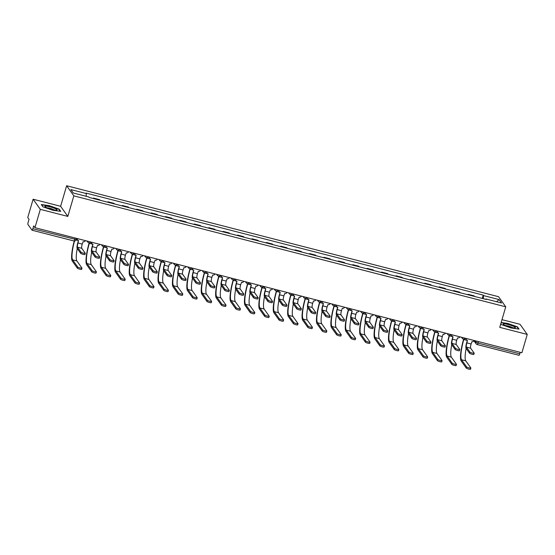 <?xml version="1.0" encoding="UTF-8"?>
<svg xmlns="http://www.w3.org/2000/svg" width="555" height="555" viewBox="0 0 555 555"><rect width="100%" height="100%" fill="white"/><g stroke="black" fill="none" stroke-linecap="round" stroke-linejoin="round"><path stroke-width="0.83" d="M33.113 199.224L40.314 209.346L34.951 227.675L521.887 352.758L527.25 334.429L499.736 327.36L505.744 306.818L498.543 296.696L66.628 185.752L60.627 206.293L33.113 199.224L27.75 217.553L29.027 219.35L28.187 222.201A1.942 0.382 -75.6 0 0 27.937 224.449L32.017 230.179A1.942 0.382 -75.6 0 0 32.072 230.221A1.942 0.382 -75.6 0 0 32.842 228.736L76.229 239.552M527.25 334.429L520.049 324.307L501.984 319.666M40.314 209.346L67.828 216.408L73.836 195.866L505.744 306.818M34.951 227.675L33.675 225.885L32.842 228.736M520.215 352.328L519.778 353.826A1.942 0.382 104.4 0 1 519.008 355.304A1.942 0.382 104.4 0 1 518.953 355.262M467.865 294.733L467.997 294.282L474.088 295.843L474.511 296.439M467.997 294.282L468.42 294.872M460.109 292.742L459.686 292.145L453.595 290.577L454.018 291.174M453.463 291.035L453.595 290.577M445.707 289.037L445.283 288.447L439.192 286.879L439.615 287.476M439.06 287.33L439.192 286.879M431.304 285.339L430.881 284.743L424.79 283.182L425.213 283.772M424.658 283.633L424.79 283.182M416.902 281.642L416.479 281.045L410.388 279.484L410.811 280.074M410.256 279.935L410.388 279.484M402.5 277.937L402.077 277.347L395.979 275.779L396.402 276.376M395.847 276.23L395.979 275.779M388.098 274.239L387.674 273.65L381.576 272.082L382 272.678M381.445 272.533L381.576 272.082M373.695 270.542L373.272 269.945L367.174 268.384L367.597 268.974M367.042 268.835L367.174 268.384M359.286 266.844L358.863 266.247L352.772 264.679L353.195 265.276M352.64 265.13L352.772 264.679M344.884 263.139L344.461 262.55L338.37 260.982L338.793 261.578M338.238 261.433L338.37 260.982M330.482 259.442L330.058 258.845L323.967 257.284L324.391 257.874M323.836 257.735L323.967 257.284M316.079 255.744L315.656 255.147L309.565 253.579L309.988 254.176M309.433 254.03L309.565 253.579M301.677 252.039L301.254 251.45L295.163 249.882L295.586 250.478M295.031 250.333L295.163 249.882M287.275 248.342L286.852 247.745L280.754 246.184L281.177 246.774M280.622 246.635L280.754 246.184M272.873 244.644L272.45 244.047L266.351 242.479L266.775 243.076M266.22 242.93L266.351 242.479M258.464 240.939L258.047 240.35L251.949 238.782L252.372 239.378M251.817 239.233L251.949 238.782M244.061 237.242L243.638 236.645L237.547 235.084L237.97 235.674M237.415 235.535L237.547 235.084M229.659 233.544L229.236 232.947L223.145 231.379L223.568 231.976M223.013 231.837L223.145 231.379M215.257 229.839L214.834 229.25L208.742 227.682L209.166 228.278M208.611 228.133L208.742 227.682M200.854 226.142L200.431 225.545L194.34 223.984L194.763 224.574M194.208 224.435L194.34 223.984M186.452 222.444L186.029 221.847L179.938 220.279L180.354 220.876M179.799 220.737L179.938 220.279M172.05 218.739L171.627 218.15L165.529 216.582L165.952 217.178M165.397 217.033L165.529 216.582M157.648 215.042L157.225 214.445L151.126 212.884L151.55 213.474M150.995 213.335L151.126 212.884M143.239 211.344L142.822 210.747L136.724 209.186L137.147 209.776M136.592 209.637L136.724 209.186M128.836 207.639L128.413 207.05L122.322 205.482L122.745 206.078M122.19 205.933L122.322 205.482M114.434 203.942L114.011 203.352L107.92 201.784L108.343 202.381M107.788 202.235L107.92 201.784M100.032 200.244L99.609 199.647L93.517 198.086L93.941 198.676M93.386 198.537L93.517 198.086M483.232 298.68L483.571 295.6L499.084 299.582L501.505 302.981L485.993 298.999L485.798 299.339M483.571 295.6L483.238 295.121L86.039 193.091L86.379 193.57L70.867 189.581L73.288 192.987L88.8 196.97L89.14 197.441L486.333 299.478L485.993 298.999M66.628 185.752L73.836 195.866M500.756 323.87L501.227 324.529L510.94 327.95L519.05 329.108L517.447 326.853L507.735 323.44L501.158 322.497M60.627 206.293L67.828 216.408M42.915 206.8L52.628 210.213L60.738 211.379L59.128 209.124L49.416 205.704L41.313 204.545L42.915 206.8M482.267 298.43L483.238 295.121M86.379 193.57L86.081 196.269M499.084 299.582L496.565 301.719M517.322 327.263L517.447 326.853M59.01 209.533L59.128 209.124M473.817 354.34A2.234 0.361 -163.7 0 1 473.838 354.423A2.234 0.361 -163.7 0 1 471.812 354.201A2.234 0.361 -163.7 0 1 469.572 353.244L469.918 352.05A2.234 0.361 16.3 0 0 472.159 353.001A2.234 0.361 16.3 0 0 474.192 353.223A2.234 0.361 16.3 0 0 474.164 353.14L470.647 348.193A3.649 0.722 104.4 0 1 471.112 343.982L471.951 341.616A1.942 1.88 144.6 0 0 474.241 340.52M470.494 369.165A2.234 0.361 -163.7 0 1 470.522 369.248A2.234 0.361 -163.7 0 1 468.489 369.033A2.234 0.361 -163.7 0 1 466.249 368.076L466.602 366.876L461.531 359.758A17.503 3.462 104.4 0 1 463.786 339.528L467.317 340.437L466.679 342.622A4.912 0.971 -75.6 0 0 466.047 348.297L469.572 353.244M466.061 338.418A1.942 1.88 144.6 0 0 466.387 339.743L466.2 339.48A1.942 1.88 -35.4 0 1 465.86 338.37M466.387 339.743A1.942 1.88 144.6 0 0 467.428 340.458L466.866 342.886A3.649 0.722 104.4 0 0 466.401 347.104L469.918 352.05M466.602 366.876A2.234 0.361 16.3 0 0 468.836 367.833A2.234 0.361 16.3 0 0 470.869 368.055A2.234 0.361 16.3 0 0 470.848 367.972L465.777 360.847A17.503 3.462 104.4 0 1 466.138 348.422M463.786 339.528L463.918 339.077M463.654 339.07L463.598 339.265A18.766 3.719 -75.6 0 0 461.177 360.951L466.249 368.076M459.415 350.635A2.234 0.361 -163.7 0 1 459.436 350.718A2.234 0.361 -163.7 0 1 457.403 350.503A2.234 0.361 -163.7 0 1 455.169 349.546L455.516 348.353A2.234 0.361 16.3 0 0 457.757 349.303A2.234 0.361 16.3 0 0 459.79 349.525A2.234 0.361 16.3 0 0 459.762 349.442L456.245 344.495A3.649 0.722 104.4 0 1 456.71 340.277L457.549 337.919A1.942 1.88 144.6 0 0 459.838 336.823M452.922 336.725L452.276 338.925A4.912 0.971 -75.6 0 0 451.645 344.6L455.169 349.546M451.659 334.721A1.942 1.88 144.6 0 0 451.978 336.046L451.791 335.782A1.942 1.88 -35.4 0 1 451.458 334.665M451.978 336.046A1.942 1.88 144.6 0 0 453.026 336.76L452.464 339.188A3.649 0.722 104.4 0 0 451.992 343.399L455.516 348.353M445.013 346.937A2.234 0.361 -163.7 0 1 445.034 347.021A2.234 0.361 -163.7 0 1 443.001 346.799A2.234 0.361 -163.7 0 1 440.767 345.848L441.114 344.648A2.234 0.361 16.3 0 0 443.355 345.605A2.234 0.361 16.3 0 0 445.387 345.82A2.234 0.361 16.3 0 0 445.36 345.737L441.835 340.791A3.649 0.722 104.4 0 1 442.307 336.58L443.147 334.221A1.942 1.88 144.6 0 0 445.436 333.118M441.69 361.77A2.234 0.361 -163.7 0 1 441.711 361.853A2.234 0.361 -163.7 0 1 439.685 361.631A2.234 0.361 -163.7 0 1 437.444 360.674L437.791 359.48L432.72 352.356A17.503 3.462 104.4 0 1 434.981 332.133L438.512 333.042L437.874 335.227A4.912 0.971 -75.6 0 0 437.243 340.902L440.767 345.848M437.257 331.016A1.942 1.88 144.6 0 0 437.576 332.341L437.389 332.077A1.942 1.88 -35.4 0 1 437.049 330.967M437.576 332.341A1.942 1.88 144.6 0 0 438.623 333.055L438.062 335.491A3.649 0.722 104.4 0 0 437.59 339.702L441.114 344.648M514.013 326.555A6.32 1.02 16.3 0 0 506.59 324.162A6.32 1.02 16.3 0 0 503.385 324.453A6.32 1.02 16.3 0 0 504.557 325.202A6.32 1.02 16.3 0 0 510.322 327.221A6.32 1.02 16.3 0 0 515.019 327.859A6.32 1.02 16.3 0 0 514.013 326.555M512.737 327.734A4.329 0.701 16.3 0 0 512.203 327.429A4.329 0.701 16.3 0 0 505.376 325.577M501.283 324.55L500.77 323.829M501.089 322.739L507.728 323.69L517.142 326.999L518.592 329.046M55.701 208.819A6.32 1.02 16.3 0 0 48.278 206.425A6.32 1.02 16.3 0 0 45.066 206.724A6.32 1.02 16.3 0 0 46.238 207.466A6.32 1.02 16.3 0 0 52.01 209.485A6.32 1.02 16.3 0 0 56.707 210.123A6.32 1.02 16.3 0 0 55.701 208.819M54.418 209.998A4.329 0.701 16.3 0 0 53.891 209.7A4.329 0.701 16.3 0 0 47.064 207.847M42.971 206.821L41.556 204.837L49.416 205.96L58.823 209.27L60.28 211.309M456.092 365.467A2.234 0.361 -163.7 0 1 456.12 365.551A2.234 0.361 -163.7 0 1 454.087 365.329A2.234 0.361 -163.7 0 1 451.846 364.378L452.2 363.178A2.234 0.361 16.3 0 0 454.434 364.135A2.234 0.361 16.3 0 0 456.467 364.351A2.234 0.361 16.3 0 0 456.446 364.267L451.375 357.149A17.503 3.462 104.4 0 1 451.735 344.724M452.2 363.178L447.129 356.053A17.503 3.462 104.4 0 1 449.383 335.83L449.515 335.373M449.252 335.373L449.196 335.567A18.766 3.719 -75.6 0 0 446.775 357.254L451.846 364.378M437.791 359.48A2.234 0.361 16.3 0 0 440.032 360.431A2.234 0.361 16.3 0 0 442.064 360.653A2.234 0.361 16.3 0 0 442.044 360.57L436.972 353.445A17.503 3.462 104.4 0 1 437.333 341.027M434.981 332.133L435.113 331.675M434.849 331.675L434.794 331.869A18.766 3.719 -75.6 0 0 432.373 353.556L437.444 360.674M430.611 343.24A2.234 0.361 -163.7 0 1 430.631 343.323A2.234 0.361 -163.7 0 1 428.599 343.101A2.234 0.361 -163.7 0 1 426.358 342.151L426.712 340.95A2.234 0.361 16.3 0 0 428.953 341.901A2.234 0.361 16.3 0 0 430.978 342.123A2.234 0.361 16.3 0 0 430.958 342.04L427.433 337.093A3.649 0.722 104.4 0 1 427.905 332.882L428.744 330.516A1.942 1.88 144.6 0 0 431.027 329.42M427.288 358.065A2.234 0.361 -163.7 0 1 427.308 358.148A2.234 0.361 -163.7 0 1 425.283 357.933A2.234 0.361 -163.7 0 1 423.042 356.976L423.389 355.776L418.317 348.658A17.503 3.462 104.4 0 1 420.572 328.428L424.11 329.337L423.472 331.522A4.912 0.971 -75.6 0 0 422.841 337.197L426.358 342.151M422.854 327.318A1.942 1.88 144.6 0 0 423.174 328.643L422.986 328.38A1.942 1.88 -35.4 0 1 422.646 327.27M423.174 328.643A1.942 1.88 144.6 0 0 424.221 329.358L423.659 331.786A3.649 0.722 104.4 0 0 423.188 336.004L426.712 340.95M416.201 339.535A2.234 0.361 -163.7 0 1 416.229 339.618A2.234 0.361 -163.7 0 1 414.196 339.403A2.234 0.361 -163.7 0 1 411.956 338.446L412.31 337.253A2.234 0.361 16.3 0 0 414.55 338.203A2.234 0.361 16.3 0 0 416.576 338.425A2.234 0.361 16.3 0 0 416.555 338.342L413.031 333.395A3.649 0.722 104.4 0 1 413.503 329.177L414.342 326.819A1.942 1.88 144.6 0 0 416.625 325.723M409.708 325.625L409.07 327.825A4.912 0.971 -75.6 0 0 408.438 333.5L411.956 338.446M408.452 323.62A1.942 1.88 144.6 0 0 408.771 324.946L408.584 324.682A1.942 1.88 -35.4 0 1 408.244 323.565M408.771 324.946A1.942 1.88 144.6 0 0 409.819 325.66L409.257 328.088A3.649 0.722 104.4 0 0 408.785 332.299L412.31 337.253M401.799 335.837A2.234 0.361 -163.7 0 1 401.827 335.921A2.234 0.361 -163.7 0 1 399.794 335.699A2.234 0.361 -163.7 0 1 397.553 334.748L397.907 333.548A2.234 0.361 16.3 0 0 400.141 334.505A2.234 0.361 16.3 0 0 402.174 334.721A2.234 0.361 16.3 0 0 402.153 334.644L398.629 329.691A3.649 0.722 104.4 0 1 399.1 325.48L399.94 323.121A1.942 1.88 144.6 0 0 402.222 322.018M398.483 350.67A2.234 0.361 -163.7 0 1 398.504 350.753A2.234 0.361 -163.7 0 1 396.471 350.531A2.234 0.361 -163.7 0 1 394.237 349.574L394.584 348.38L389.513 341.256A17.503 3.462 104.4 0 1 391.768 321.033L395.306 321.942L394.667 324.127A4.912 0.971 -75.6 0 0 394.029 329.802L397.553 334.748M394.05 319.916A1.942 1.88 144.6 0 0 394.369 321.241L394.182 320.977A1.942 1.88 -35.4 0 1 393.842 319.867M394.369 321.241A1.942 1.88 144.6 0 0 395.417 321.955L394.855 324.391A3.649 0.722 104.4 0 0 394.383 328.602L397.907 333.548M423.389 355.776A2.234 0.361 16.3 0 0 425.629 356.733A2.234 0.361 16.3 0 0 427.662 356.955A2.234 0.361 16.3 0 0 427.634 356.872L422.57 349.747A17.503 3.462 104.4 0 1 422.931 337.322M420.572 328.428L420.711 327.977M420.447 327.97L420.385 328.171A18.766 3.719 -75.6 0 0 417.971 349.851L423.042 356.976M412.885 354.368A2.234 0.361 -163.7 0 1 412.906 354.451A2.234 0.361 -163.7 0 1 410.873 354.229A2.234 0.361 -163.7 0 1 408.64 353.278L408.986 352.078A2.234 0.361 16.3 0 0 411.227 353.036A2.234 0.361 16.3 0 0 413.26 353.251A2.234 0.361 16.3 0 0 413.232 353.167L408.161 346.049A17.503 3.462 104.4 0 1 408.522 333.624M408.986 352.078L403.915 344.953A17.503 3.462 104.4 0 1 406.17 324.731L406.309 324.273M406.045 324.273L405.983 324.467A18.766 3.719 -75.6 0 0 403.568 346.153L408.64 353.278M394.584 348.38A2.234 0.361 16.3 0 0 396.825 349.331A2.234 0.361 16.3 0 0 398.858 349.553A2.234 0.361 16.3 0 0 398.83 349.47L393.759 342.345A17.503 3.462 104.4 0 1 394.119 329.927M391.768 321.033L391.899 320.575M391.636 320.575L391.58 320.769A18.766 3.719 -75.6 0 0 389.166 342.456L394.237 349.574M387.397 332.14A2.234 0.361 -163.7 0 1 387.425 332.223A2.234 0.361 -163.7 0 1 385.392 332.001A2.234 0.361 -163.7 0 1 383.151 331.051L383.505 329.85A2.234 0.361 16.3 0 0 385.739 330.801A2.234 0.361 16.3 0 0 387.772 331.023A2.234 0.361 16.3 0 0 387.751 330.94L384.226 325.993A3.649 0.722 104.4 0 1 384.698 321.782L385.538 319.423A1.942 1.88 144.6 0 0 387.82 318.32M384.081 346.965A2.234 0.361 -163.7 0 1 384.102 347.048A2.234 0.361 -163.7 0 1 382.069 346.833A2.234 0.361 -163.7 0 1 379.828 345.876L380.182 344.683L375.111 337.558A17.503 3.462 104.4 0 1 377.365 317.335L380.903 318.237L380.265 320.422A4.912 0.971 -75.6 0 0 379.627 326.097L383.151 331.051M379.641 316.218A1.942 1.88 144.6 0 0 379.967 317.543L379.78 317.28A1.942 1.88 -35.4 0 1 379.44 316.17M379.967 317.543A1.942 1.88 144.6 0 0 381.014 318.258L380.452 320.686A3.649 0.722 104.4 0 0 379.981 324.904L383.505 329.85M380.182 344.683A2.234 0.361 16.3 0 0 382.423 345.633A2.234 0.361 16.3 0 0 384.448 345.855A2.234 0.361 16.3 0 0 384.428 345.772L379.356 338.647A17.503 3.462 104.4 0 1 379.717 326.222M377.365 317.335L377.497 316.877M377.233 316.87L377.178 317.072A18.766 3.719 -75.6 0 0 374.764 338.751L379.828 345.876M372.995 328.442A2.234 0.361 -163.7 0 1 373.015 328.518A2.234 0.361 -163.7 0 1 370.99 328.303A2.234 0.361 -163.7 0 1 368.749 327.346L369.096 326.153A2.234 0.361 16.3 0 0 371.337 327.103A2.234 0.361 16.3 0 0 373.369 327.325A2.234 0.361 16.3 0 0 373.348 327.242L369.824 322.295A3.649 0.722 104.4 0 1 370.296 318.077L371.135 315.719A1.942 1.88 144.6 0 0 373.418 314.623M366.501 314.525L365.856 316.725A4.912 0.971 -75.6 0 0 365.225 322.399L368.749 327.346M365.239 312.521A1.942 1.88 144.6 0 0 365.565 313.846L365.377 313.582A1.942 1.88 -35.4 0 1 365.037 312.465M365.565 313.846A1.942 1.88 144.6 0 0 366.605 314.56L366.043 316.988A3.649 0.722 104.4 0 0 365.579 321.199L369.096 326.153M369.679 343.267A2.234 0.361 -163.7 0 1 369.699 343.351A2.234 0.361 -163.7 0 1 367.667 343.129A2.234 0.361 -163.7 0 1 365.426 342.178L365.78 340.978A2.234 0.361 16.3 0 0 368.021 341.935A2.234 0.361 16.3 0 0 370.046 342.151A2.234 0.361 16.3 0 0 370.025 342.067L364.954 334.949A17.503 3.462 104.4 0 1 365.315 322.524M365.78 340.978L360.708 333.853A17.503 3.462 104.4 0 1 362.963 313.63L363.095 313.173M362.831 313.173L362.776 313.367A18.766 3.719 -75.6 0 0 360.355 335.053L365.426 342.178M358.592 324.737A2.234 0.361 -163.7 0 1 358.613 324.821A2.234 0.361 -163.7 0 1 356.587 324.599A2.234 0.361 -163.7 0 1 354.347 323.648L354.694 322.448A2.234 0.361 16.3 0 0 356.934 323.405A2.234 0.361 16.3 0 0 358.967 323.62A2.234 0.361 16.3 0 0 358.939 323.544L355.422 318.591A3.649 0.722 104.4 0 1 355.887 314.38L356.726 312.021A1.942 1.88 144.6 0 0 359.016 310.918M352.099 310.828L351.454 313.027A4.912 0.971 -75.6 0 0 350.822 318.702L354.347 323.648M350.836 308.823A1.942 1.88 144.6 0 0 351.162 310.141L350.975 309.877A1.942 1.88 -35.4 0 1 350.635 308.767M351.162 310.141A1.942 1.88 144.6 0 0 352.203 310.856L351.641 313.291A3.649 0.722 104.4 0 0 351.176 317.502L354.694 322.448M355.269 339.57A2.234 0.361 -163.7 0 1 355.297 339.653A2.234 0.361 -163.7 0 1 353.264 339.431A2.234 0.361 -163.7 0 1 351.024 338.481L351.377 337.28A2.234 0.361 16.3 0 0 353.611 338.231A2.234 0.361 16.3 0 0 355.644 338.453A2.234 0.361 16.3 0 0 355.623 338.37L350.552 331.245A17.503 3.462 104.4 0 1 350.913 318.827M351.377 337.28L346.306 330.156A17.503 3.462 104.4 0 1 348.561 309.933L348.693 309.475M348.429 309.475L348.373 309.669A18.766 3.719 -75.6 0 0 345.952 331.356L351.024 338.481M344.19 321.04A2.234 0.361 -163.7 0 1 344.211 321.123A2.234 0.361 -163.7 0 1 342.178 320.901A2.234 0.361 -163.7 0 1 339.944 319.951L340.291 318.75A2.234 0.361 16.3 0 0 342.532 319.701A2.234 0.361 16.3 0 0 344.565 319.923A2.234 0.361 16.3 0 0 344.537 319.84L341.02 314.893A3.649 0.722 104.4 0 1 341.485 310.682L342.324 308.323A1.942 1.88 144.6 0 0 344.613 307.22M340.867 335.865A2.234 0.361 -163.7 0 1 340.895 335.948A2.234 0.361 -163.7 0 1 338.862 335.733A2.234 0.361 -163.7 0 1 336.621 334.776L336.975 333.583L331.904 326.458A17.503 3.462 104.4 0 1 334.159 306.235L337.69 307.137L337.051 309.322A4.912 0.971 -75.6 0 0 336.42 314.997L339.944 319.951M336.434 305.118A1.942 1.88 144.6 0 0 336.753 306.443L336.566 306.18A1.942 1.88 -35.4 0 1 336.233 305.07M336.753 306.443A1.942 1.88 144.6 0 0 337.801 307.158L337.239 309.586A3.649 0.722 104.4 0 0 336.767 313.804L340.291 318.75M336.975 333.583A2.234 0.361 16.3 0 0 339.209 334.533A2.234 0.361 16.3 0 0 341.242 334.755A2.234 0.361 16.3 0 0 341.221 334.672L336.15 327.547A17.503 3.462 104.4 0 1 336.51 315.122M334.159 306.235L334.29 305.777M334.027 305.77L333.971 305.971A18.766 3.719 -75.6 0 0 331.55 327.651L336.621 334.776M329.788 317.342A2.234 0.361 -163.7 0 1 329.809 317.418A2.234 0.361 -163.7 0 1 327.776 317.203A2.234 0.361 -163.7 0 1 325.542 316.246L325.889 315.053A2.234 0.361 16.3 0 0 328.13 316.003A2.234 0.361 16.3 0 0 330.163 316.225A2.234 0.361 16.3 0 0 330.135 316.142L326.611 311.195A3.649 0.722 104.4 0 1 327.082 306.977L327.922 304.619A1.942 1.88 144.6 0 0 330.211 303.523M323.294 303.425L322.649 305.625A4.912 0.971 -75.6 0 0 322.018 311.3L325.542 316.246M322.032 301.421A1.942 1.88 144.6 0 0 322.351 302.746L322.164 302.482A1.942 1.88 -35.4 0 1 321.824 301.365M322.351 302.746A1.942 1.88 144.6 0 0 323.399 303.46L322.837 305.888A3.649 0.722 104.4 0 0 322.365 310.099L325.889 315.053M326.465 332.168A2.234 0.361 -163.7 0 1 326.486 332.251A2.234 0.361 -163.7 0 1 324.46 332.029A2.234 0.361 -163.7 0 1 322.219 331.078L322.566 329.878A2.234 0.361 16.3 0 0 324.807 330.835A2.234 0.361 16.3 0 0 326.839 331.051A2.234 0.361 16.3 0 0 326.819 330.974L321.747 323.849A17.503 3.462 104.4 0 1 322.108 311.424M322.566 329.878L317.495 322.753A17.503 3.462 104.4 0 1 319.756 302.53L319.888 302.073M319.625 302.073L319.569 302.267A18.766 3.719 -75.6 0 0 317.148 323.953L322.219 331.078M315.386 313.637A2.234 0.361 -163.7 0 1 315.406 313.721A2.234 0.361 -163.7 0 1 313.374 313.499A2.234 0.361 -163.7 0 1 311.133 312.548L311.487 311.348A2.234 0.361 16.3 0 0 313.728 312.305A2.234 0.361 16.3 0 0 315.753 312.527A2.234 0.361 16.3 0 0 315.733 312.444L312.208 307.491A3.649 0.722 104.4 0 1 312.68 303.28L313.519 300.921A1.942 1.88 144.6 0 0 315.802 299.818M312.063 328.47A2.234 0.361 -163.7 0 1 312.083 328.553A2.234 0.361 -163.7 0 1 310.058 328.331A2.234 0.361 -163.7 0 1 307.817 327.381L308.164 326.18L303.092 319.056A17.503 3.462 104.4 0 1 305.347 298.833L308.885 299.742L308.247 301.927A4.912 0.971 -75.6 0 0 307.616 307.602L311.133 312.548M307.63 297.723A1.942 1.88 144.6 0 0 307.949 299.041L307.761 298.784A1.942 1.88 -35.4 0 1 307.421 297.667M307.949 299.041A1.942 1.88 144.6 0 0 308.996 299.755L308.434 302.191A3.649 0.722 104.4 0 0 307.963 306.402L311.487 311.348M308.164 326.18A2.234 0.361 16.3 0 0 310.405 327.131A2.234 0.361 16.3 0 0 312.437 327.353A2.234 0.361 16.3 0 0 312.409 327.27L307.345 320.145A17.503 3.462 104.4 0 1 307.706 307.727M305.347 298.833L305.486 298.375M305.222 298.375L305.16 298.569A18.766 3.719 -75.6 0 0 302.746 320.256L307.817 327.381M300.976 309.94A2.234 0.361 -163.7 0 1 301.004 310.023A2.234 0.361 -163.7 0 1 298.972 309.801A2.234 0.361 -163.7 0 1 296.731 308.851L297.085 307.65A2.234 0.361 16.3 0 0 299.318 308.608A2.234 0.361 16.3 0 0 301.351 308.823A2.234 0.361 16.3 0 0 301.33 308.74L297.806 303.793A3.649 0.722 104.4 0 1 298.278 299.582L299.117 297.223A1.942 1.88 144.6 0 0 301.4 296.12M297.66 324.772A2.234 0.361 -163.7 0 1 297.681 324.848A2.234 0.361 -163.7 0 1 295.649 324.633A2.234 0.361 -163.7 0 1 293.415 323.676L293.762 322.483L288.69 315.358A17.503 3.462 104.4 0 1 290.945 295.135L294.483 296.037L293.845 298.229A4.912 0.971 -75.6 0 0 293.213 303.897L296.731 308.851M293.227 294.018A1.942 1.88 144.6 0 0 293.546 295.343L293.359 295.08A1.942 1.88 -35.4 0 1 293.019 293.97M293.546 295.343A1.942 1.88 144.6 0 0 294.594 296.058L294.032 298.486A3.649 0.722 104.4 0 0 293.56 302.704L297.085 307.65M293.762 322.483A2.234 0.361 16.3 0 0 296.002 323.433A2.234 0.361 16.3 0 0 298.035 323.655A2.234 0.361 16.3 0 0 298.007 323.572L292.936 316.447A17.503 3.462 104.4 0 1 293.297 304.022M290.945 295.135L291.084 294.677M290.82 294.677L290.758 294.872A18.766 3.719 -75.6 0 0 288.343 316.551L293.415 323.676M286.574 306.242A2.234 0.361 -163.7 0 1 286.602 306.318A2.234 0.361 -163.7 0 1 284.569 306.103A2.234 0.361 -163.7 0 1 282.328 305.146L282.682 303.953A2.234 0.361 16.3 0 0 284.916 304.903A2.234 0.361 16.3 0 0 286.949 305.125A2.234 0.361 16.3 0 0 286.928 305.042L283.404 300.095A3.649 0.722 104.4 0 1 283.876 295.877L284.715 293.519A1.942 1.88 144.6 0 0 286.997 292.423M280.081 292.325L279.442 294.525A4.912 0.971 -75.6 0 0 278.804 300.2L282.328 305.146M278.825 290.32A1.942 1.88 144.6 0 0 279.144 291.646L278.957 291.382A1.942 1.88 -35.4 0 1 278.617 290.265M279.144 291.646A1.942 1.88 144.6 0 0 280.192 292.36L279.63 294.788A3.649 0.722 104.4 0 0 279.158 298.999L282.682 303.953M283.258 321.067A2.234 0.361 -163.7 0 1 283.279 321.151A2.234 0.361 -163.7 0 1 281.246 320.929A2.234 0.361 -163.7 0 1 279.012 319.978L279.359 318.778A2.234 0.361 16.3 0 0 281.6 319.736A2.234 0.361 16.3 0 0 283.633 319.951A2.234 0.361 16.3 0 0 283.605 319.874L278.534 312.749A17.503 3.462 104.4 0 1 278.894 300.324M279.359 318.778L274.288 311.653A17.503 3.462 104.4 0 1 276.543 291.43L276.674 290.98M276.411 290.973L276.355 291.167A18.766 3.719 -75.6 0 0 273.941 312.853L279.012 319.978M272.172 302.537A2.234 0.361 -163.7 0 1 272.2 302.621A2.234 0.361 -163.7 0 1 270.167 302.406A2.234 0.361 -163.7 0 1 267.926 301.448L268.273 300.248A2.234 0.361 16.3 0 0 270.514 301.205A2.234 0.361 16.3 0 0 272.547 301.427A2.234 0.361 16.3 0 0 272.526 301.344L269.002 296.391A3.649 0.722 104.4 0 1 269.473 292.18L270.313 289.821A1.942 1.88 144.6 0 0 272.595 288.718M268.856 317.37A2.234 0.361 -163.7 0 1 268.877 317.453A2.234 0.361 -163.7 0 1 266.844 317.231A2.234 0.361 -163.7 0 1 264.603 316.281L264.957 315.08L259.886 307.956A17.503 3.462 104.4 0 1 262.14 287.733L265.678 288.642L265.04 290.827A4.912 0.971 -75.6 0 0 264.402 296.502L267.926 301.448M264.416 286.623A1.942 1.88 144.6 0 0 264.742 287.948L264.555 287.684A1.942 1.88 -35.4 0 1 264.215 286.567M264.742 287.948A1.942 1.88 144.6 0 0 265.783 288.655L265.228 291.091A3.649 0.722 104.4 0 0 264.756 295.302L268.273 300.248M264.957 315.08A2.234 0.361 16.3 0 0 267.198 316.031A2.234 0.361 16.3 0 0 269.224 316.253A2.234 0.361 16.3 0 0 269.203 316.17L264.131 309.045A17.503 3.462 104.4 0 1 264.492 296.627M262.14 287.733L262.272 287.275M262.009 287.275L261.953 287.469A18.766 3.719 -75.6 0 0 259.532 309.156L264.603 316.281M257.77 298.84A2.234 0.361 -163.7 0 1 257.791 298.923A2.234 0.361 -163.7 0 1 255.765 298.701A2.234 0.361 -163.7 0 1 253.524 297.751L253.871 296.55A2.234 0.361 16.3 0 0 256.112 297.508A2.234 0.361 16.3 0 0 258.144 297.723A2.234 0.361 16.3 0 0 258.124 297.64L254.599 292.693A3.649 0.722 104.4 0 1 255.071 288.482L255.904 286.123A1.942 1.88 144.6 0 0 258.193 285.02M251.276 284.93L250.631 287.129A4.912 0.971 -75.6 0 0 250 292.797L253.524 297.751M250.014 282.918A1.942 1.88 144.6 0 0 250.34 284.243L250.152 283.98A1.942 1.88 -35.4 0 1 249.812 282.87M250.34 284.243A1.942 1.88 144.6 0 0 251.38 284.958L250.818 287.393A3.649 0.722 104.4 0 0 250.354 291.604L253.871 296.55M254.447 313.672A2.234 0.361 -163.7 0 1 254.474 313.748A2.234 0.361 -163.7 0 1 252.442 313.533A2.234 0.361 -163.7 0 1 250.201 312.576L250.555 311.383A2.234 0.361 16.3 0 0 252.796 312.333A2.234 0.361 16.3 0 0 254.821 312.555A2.234 0.361 16.3 0 0 254.8 312.472L249.729 305.347A17.503 3.462 104.4 0 1 250.09 292.922M250.555 311.383L245.483 304.258A17.503 3.462 104.4 0 1 247.738 284.035L247.87 283.577M247.606 283.577L247.551 283.772A18.766 3.719 -75.6 0 0 245.13 305.451L250.201 312.576M243.368 295.142A2.234 0.361 -163.7 0 1 243.388 295.225A2.234 0.361 -163.7 0 1 241.363 295.003A2.234 0.361 -163.7 0 1 239.122 294.046L239.469 292.853A2.234 0.361 16.3 0 0 241.709 293.803A2.234 0.361 16.3 0 0 243.742 294.025A2.234 0.361 16.3 0 0 243.714 293.942L240.197 288.995A3.649 0.722 104.4 0 1 240.662 284.777L241.501 282.419A1.942 1.88 144.6 0 0 243.791 281.323M236.874 281.225L236.229 283.425A4.912 0.971 -75.6 0 0 235.597 289.1L239.122 294.046M235.611 279.221A1.942 1.88 144.6 0 0 235.93 280.546L235.743 280.282A1.942 1.88 -35.4 0 1 235.41 279.165M235.93 280.546A1.942 1.88 144.6 0 0 236.978 281.26L236.416 283.688A3.649 0.722 104.4 0 0 235.951 287.906L239.469 292.853M240.044 309.967A2.234 0.361 -163.7 0 1 240.072 310.051A2.234 0.361 -163.7 0 1 238.04 309.829A2.234 0.361 -163.7 0 1 235.799 308.878L236.152 307.678A2.234 0.361 16.3 0 0 238.386 308.635A2.234 0.361 16.3 0 0 240.419 308.851A2.234 0.361 16.3 0 0 240.398 308.774L235.327 301.649A17.503 3.462 104.4 0 1 235.688 289.224M236.152 307.678L231.081 300.553A17.503 3.462 104.4 0 1 233.336 280.33L233.468 279.88M233.204 279.873L233.149 280.067A18.766 3.719 -75.6 0 0 230.727 301.753L235.799 308.878M228.965 291.437A2.234 0.361 -163.7 0 1 228.986 291.521A2.234 0.361 -163.7 0 1 226.953 291.306A2.234 0.361 -163.7 0 1 224.72 290.348L225.066 289.148A2.234 0.361 16.3 0 0 227.307 290.105A2.234 0.361 16.3 0 0 229.34 290.327A2.234 0.361 16.3 0 0 229.312 290.244L225.795 285.291A3.649 0.722 104.4 0 1 226.26 281.08L227.099 278.721A1.942 1.88 144.6 0 0 229.388 277.618M222.472 277.528L221.827 279.727A4.912 0.971 -75.6 0 0 221.195 285.402L224.72 290.348M221.209 275.523A1.942 1.88 144.6 0 0 221.528 276.848L221.341 276.584A1.942 1.88 -35.4 0 1 221.008 275.467M221.528 276.848A1.942 1.88 144.6 0 0 222.576 277.562L222.014 279.991A3.649 0.722 104.4 0 0 221.542 284.202L225.066 289.148M225.642 306.27A2.234 0.361 -163.7 0 1 225.67 306.353A2.234 0.361 -163.7 0 1 223.637 306.131A2.234 0.361 -163.7 0 1 221.396 305.181L221.75 303.98A2.234 0.361 16.3 0 0 223.984 304.938A2.234 0.361 16.3 0 0 226.017 305.153A2.234 0.361 16.3 0 0 225.996 305.07L220.925 297.945A17.503 3.462 104.4 0 1 221.285 285.527M221.75 303.98L216.679 296.856A17.503 3.462 104.4 0 1 218.934 276.633L219.065 276.175M218.802 276.175L218.746 276.369A18.766 3.719 -75.6 0 0 216.325 298.056L221.396 305.181M214.563 287.74A2.234 0.361 -163.7 0 1 214.584 287.823A2.234 0.361 -163.7 0 1 212.551 287.601A2.234 0.361 -163.7 0 1 210.317 286.651L210.664 285.45A2.234 0.361 16.3 0 0 212.905 286.408A2.234 0.361 16.3 0 0 214.938 286.623A2.234 0.361 16.3 0 0 214.91 286.54L211.386 281.593A3.649 0.722 104.4 0 1 211.857 277.382L212.697 275.023A1.942 1.88 144.6 0 0 214.979 273.92M208.07 273.83L207.424 276.029A4.912 0.971 -75.6 0 0 206.793 281.704L210.317 286.651M206.807 271.818A1.942 1.88 144.6 0 0 207.126 273.143L206.939 272.88A1.942 1.88 -35.4 0 1 206.599 271.77M207.126 273.143A1.942 1.88 144.6 0 0 208.174 273.858L207.612 276.293A3.649 0.722 104.4 0 0 207.14 280.504L210.664 285.45M211.24 302.572A2.234 0.361 -163.7 0 1 211.261 302.648A2.234 0.361 -163.7 0 1 209.235 302.433A2.234 0.361 -163.7 0 1 206.994 301.476L207.341 300.283A2.234 0.361 16.3 0 0 209.582 301.233A2.234 0.361 16.3 0 0 211.615 301.455A2.234 0.361 16.3 0 0 211.594 301.372L206.522 294.247A17.503 3.462 104.4 0 1 206.883 281.829M207.341 300.283L202.27 293.158A17.503 3.462 104.4 0 1 204.531 272.935L204.663 272.477M204.4 272.477L204.344 272.671A18.766 3.719 -75.6 0 0 201.923 294.351L206.994 301.476M200.161 284.042A2.234 0.361 -163.7 0 1 200.182 284.125A2.234 0.361 -163.7 0 1 198.149 283.903A2.234 0.361 -163.7 0 1 195.908 282.946L196.262 281.753A2.234 0.361 16.3 0 0 198.503 282.703A2.234 0.361 16.3 0 0 200.528 282.925A2.234 0.361 16.3 0 0 200.508 282.842L196.983 277.895A3.649 0.722 104.4 0 1 197.455 273.684L198.295 271.319A1.942 1.88 144.6 0 0 200.577 270.223M193.667 270.125L193.022 272.325A4.912 0.971 -75.6 0 0 192.391 278L195.908 282.946M192.405 268.12A1.942 1.88 144.6 0 0 192.724 269.446L192.536 269.182A1.942 1.88 -35.4 0 1 192.197 268.065M192.724 269.446A1.942 1.88 144.6 0 0 193.771 270.16L193.209 272.588A3.649 0.722 104.4 0 0 192.738 276.806L196.262 281.753M196.838 298.868A2.234 0.361 -163.7 0 1 196.858 298.951A2.234 0.361 -163.7 0 1 194.833 298.729A2.234 0.361 -163.7 0 1 192.592 297.778L192.939 296.578A2.234 0.361 16.3 0 0 195.18 297.536A2.234 0.361 16.3 0 0 197.212 297.757A2.234 0.361 16.3 0 0 197.185 297.674L192.12 290.549A17.503 3.462 104.4 0 1 192.474 278.124M192.939 296.578L187.868 289.46A17.503 3.462 104.4 0 1 190.122 269.231L190.261 268.78M189.997 268.773L189.935 268.967A18.766 3.719 -75.6 0 0 187.521 290.653L192.592 297.778M185.752 280.337A2.234 0.361 -163.7 0 1 185.779 280.421A2.234 0.361 -163.7 0 1 183.747 280.206A2.234 0.361 -163.7 0 1 181.506 279.248L181.86 278.055A2.234 0.361 16.3 0 0 184.094 279.005A2.234 0.361 16.3 0 0 186.126 279.227A2.234 0.361 16.3 0 0 186.105 279.144L182.581 274.198A3.649 0.722 104.4 0 1 183.053 269.98L183.892 267.621A1.942 1.88 144.6 0 0 186.175 266.518M182.435 295.17A2.234 0.361 -163.7 0 1 182.456 295.253A2.234 0.361 -163.7 0 1 180.424 295.031A2.234 0.361 -163.7 0 1 178.19 294.081L178.537 292.88L173.465 285.756A17.503 3.462 104.4 0 1 175.72 265.533L179.258 266.442L178.62 268.627A4.912 0.971 -75.6 0 0 177.988 274.302L181.506 279.248M178.002 264.423A1.942 1.88 144.6 0 0 178.322 265.748L178.134 265.484A1.942 1.88 -35.4 0 1 177.794 264.367M178.322 265.748A1.942 1.88 144.6 0 0 179.369 266.462L178.807 268.891A3.649 0.722 104.4 0 0 178.335 273.102L181.86 278.055M178.537 292.88A2.234 0.361 16.3 0 0 180.777 293.838A2.234 0.361 16.3 0 0 182.81 294.053A2.234 0.361 16.3 0 0 182.782 293.97L177.711 286.845A17.503 3.462 104.4 0 1 178.072 274.427M175.72 265.533L175.859 265.075M175.595 265.075L175.533 265.269A18.766 3.719 -75.6 0 0 173.118 286.956L178.19 294.081M171.349 276.64A2.234 0.361 -163.7 0 1 171.377 276.723A2.234 0.361 -163.7 0 1 169.344 276.501A2.234 0.361 -163.7 0 1 167.104 275.551L167.457 274.35A2.234 0.361 16.3 0 0 169.691 275.308A2.234 0.361 16.3 0 0 171.724 275.523A2.234 0.361 16.3 0 0 171.703 275.44L168.179 270.493A3.649 0.722 104.4 0 1 168.651 266.282L169.49 263.923A1.942 1.88 144.6 0 0 171.772 262.82M164.856 262.73L164.218 264.929A4.912 0.971 -75.6 0 0 163.579 270.604L167.104 275.551M163.6 260.718A1.942 1.88 144.6 0 0 163.919 262.043L163.732 261.78A1.942 1.88 -35.4 0 1 163.392 260.67M163.919 262.043A1.942 1.88 144.6 0 0 164.967 262.758L164.405 265.193A3.649 0.722 104.4 0 0 163.933 269.404L167.457 274.35M168.033 291.472A2.234 0.361 -163.7 0 1 168.054 291.555A2.234 0.361 -163.7 0 1 166.021 291.333A2.234 0.361 -163.7 0 1 163.787 290.376L164.134 289.183A2.234 0.361 16.3 0 0 166.375 290.133A2.234 0.361 16.3 0 0 168.408 290.355A2.234 0.361 16.3 0 0 168.38 290.272L163.309 283.147A17.503 3.462 104.4 0 1 163.669 270.729M164.134 289.183L159.063 282.058A17.503 3.462 104.4 0 1 161.318 261.835L161.45 261.377M161.186 261.377L161.13 261.572A18.766 3.719 -75.6 0 0 158.716 283.258L163.787 290.376M156.947 272.942A2.234 0.361 -163.7 0 1 156.975 273.025A2.234 0.361 -163.7 0 1 154.942 272.803A2.234 0.361 -163.7 0 1 152.701 271.853L153.048 270.653A2.234 0.361 16.3 0 0 155.289 271.603A2.234 0.361 16.3 0 0 157.322 271.825A2.234 0.361 16.3 0 0 157.301 271.742L153.777 266.795A3.649 0.722 104.4 0 1 154.248 262.584L155.088 260.219A1.942 1.88 144.6 0 0 157.37 259.123M153.631 287.767A2.234 0.361 -163.7 0 1 153.652 287.851A2.234 0.361 -163.7 0 1 151.619 287.636A2.234 0.361 -163.7 0 1 149.378 286.678L149.732 285.478L144.661 278.36A17.503 3.462 104.4 0 1 146.915 258.13L150.454 259.039L149.808 261.225A4.912 0.971 -75.6 0 0 149.177 266.899L152.701 271.853M149.191 257.021A1.942 1.88 144.6 0 0 149.517 258.346L149.33 258.082A1.942 1.88 -35.4 0 1 148.99 256.972M149.517 258.346A1.942 1.88 144.6 0 0 150.558 259.06L149.996 261.488A3.649 0.722 104.4 0 0 149.531 265.706L153.048 270.653M149.732 285.478A2.234 0.361 16.3 0 0 151.973 286.435A2.234 0.361 16.3 0 0 153.999 286.657A2.234 0.361 16.3 0 0 153.978 286.574L148.906 279.449A17.503 3.462 104.4 0 1 149.267 267.024M146.915 258.13L147.047 257.68M146.784 257.673L146.728 257.874A18.766 3.719 -75.6 0 0 144.307 279.553L149.378 286.678M142.545 269.237A2.234 0.361 -163.7 0 1 142.566 269.321A2.234 0.361 -163.7 0 1 140.54 269.106A2.234 0.361 -163.7 0 1 138.299 268.148L138.646 266.955A2.234 0.361 16.3 0 0 140.887 267.905A2.234 0.361 16.3 0 0 142.919 268.127A2.234 0.361 16.3 0 0 142.899 268.044L139.374 263.098A3.649 0.722 104.4 0 1 139.846 258.88L140.679 256.521A1.942 1.88 144.6 0 0 142.968 255.425M139.222 284.07A2.234 0.361 -163.7 0 1 139.249 284.153A2.234 0.361 -163.7 0 1 137.217 283.931A2.234 0.361 -163.7 0 1 134.976 282.981L135.33 281.78L130.258 274.656A17.503 3.462 104.4 0 1 132.513 254.433L136.044 255.342L135.406 257.527A4.912 0.971 -75.6 0 0 134.775 263.202L138.299 268.148M134.789 253.323A1.942 1.88 144.6 0 0 135.115 254.648L134.927 254.384A1.942 1.88 -35.4 0 1 134.588 253.267M135.115 254.648A1.942 1.88 144.6 0 0 136.155 255.362L135.593 257.791A3.649 0.722 104.4 0 0 135.129 262.002L138.646 266.955M135.33 281.78A2.234 0.361 16.3 0 0 137.571 282.738A2.234 0.361 16.3 0 0 139.596 282.953A2.234 0.361 16.3 0 0 139.576 282.87L134.504 275.752A17.503 3.462 104.4 0 1 134.865 263.327M132.513 254.433L132.645 253.975M132.381 253.975L132.326 254.169A18.766 3.719 -75.6 0 0 129.905 275.856L134.976 282.981M128.143 265.54A2.234 0.361 -163.7 0 1 128.163 265.623A2.234 0.361 -163.7 0 1 126.131 265.401A2.234 0.361 -163.7 0 1 123.897 264.451L124.244 263.25A2.234 0.361 16.3 0 0 126.484 264.208A2.234 0.361 16.3 0 0 128.517 264.423A2.234 0.361 16.3 0 0 128.489 264.346L124.972 259.393A3.649 0.722 104.4 0 1 125.437 255.182L126.276 252.823A1.942 1.88 144.6 0 0 128.566 251.72M121.649 251.63L121.004 253.829A4.912 0.971 -75.6 0 0 120.373 259.504L123.897 264.451M120.386 249.618A1.942 1.88 144.6 0 0 120.706 250.943L120.518 250.68A1.942 1.88 -35.4 0 1 120.185 249.57M120.706 250.943A1.942 1.88 144.6 0 0 121.753 251.658L121.191 254.093A3.649 0.722 104.4 0 0 120.726 258.304L124.244 263.25M124.819 280.372A2.234 0.361 -163.7 0 1 124.847 280.455A2.234 0.361 -163.7 0 1 122.815 280.233A2.234 0.361 -163.7 0 1 120.574 279.276L120.928 278.083A2.234 0.361 16.3 0 0 123.161 279.033A2.234 0.361 16.3 0 0 125.194 279.255A2.234 0.361 16.3 0 0 125.173 279.172L120.102 272.047A17.503 3.462 104.4 0 1 120.463 259.629M120.928 278.083L115.856 270.958A17.503 3.462 104.4 0 1 118.111 250.735L118.243 250.277M117.979 250.277L117.924 250.472A18.766 3.719 -75.6 0 0 115.502 272.158L120.574 279.276M113.74 261.842A2.234 0.361 -163.7 0 1 113.761 261.925A2.234 0.361 -163.7 0 1 111.728 261.703A2.234 0.361 -163.7 0 1 109.495 260.753L109.841 259.553A2.234 0.361 16.3 0 0 112.082 260.503A2.234 0.361 16.3 0 0 114.115 260.725A2.234 0.361 16.3 0 0 114.087 260.642L110.57 255.695A3.649 0.722 104.4 0 1 111.035 251.484L111.874 249.126A1.942 1.88 144.6 0 0 114.163 248.023M110.417 276.668A2.234 0.361 -163.7 0 1 110.445 276.751A2.234 0.361 -163.7 0 1 108.412 276.536A2.234 0.361 -163.7 0 1 106.171 275.578L106.518 274.385L101.454 267.26A17.503 3.462 104.4 0 1 103.709 247.03L107.24 247.939L106.602 250.125A4.912 0.971 -75.6 0 0 105.97 255.8L109.495 260.753M105.984 245.921A1.942 1.88 144.6 0 0 106.303 247.246L106.116 246.982A1.942 1.88 -35.4 0 1 105.783 245.872M106.303 247.246A1.942 1.88 144.6 0 0 107.351 247.96L106.789 250.388A3.649 0.722 104.4 0 0 106.317 254.606L109.841 259.553M106.518 274.385A2.234 0.361 16.3 0 0 108.759 275.335A2.234 0.361 16.3 0 0 110.792 275.558A2.234 0.361 16.3 0 0 110.771 275.474L105.7 268.349A17.503 3.462 104.4 0 1 106.06 255.924M103.709 247.03L103.841 246.58M103.577 246.573L103.521 246.774A18.766 3.719 -75.6 0 0 101.1 268.453L106.171 275.578M99.338 258.144A2.234 0.361 -163.7 0 1 99.359 258.221A2.234 0.361 -163.7 0 1 97.326 258.006A2.234 0.361 -163.7 0 1 95.085 257.048L95.439 255.855A2.234 0.361 16.3 0 0 97.68 256.805A2.234 0.361 16.3 0 0 99.713 257.027A2.234 0.361 16.3 0 0 99.685 256.944L96.161 251.998A3.649 0.722 104.4 0 1 96.632 247.78L97.472 245.421A1.942 1.88 144.6 0 0 99.754 244.325M92.845 244.228L92.199 246.427A4.912 0.971 -75.6 0 0 91.568 252.102L95.085 257.048M91.582 242.223A1.942 1.88 144.6 0 0 91.901 243.548L91.714 243.284A1.942 1.88 -35.4 0 1 91.374 242.167M91.901 243.548A1.942 1.88 144.6 0 0 92.949 244.262L92.387 246.691A3.649 0.722 104.4 0 0 91.915 250.902L95.439 255.855M96.015 272.97A2.234 0.361 -163.7 0 1 96.036 273.053A2.234 0.361 -163.7 0 1 94.01 272.831A2.234 0.361 -163.7 0 1 91.769 271.881L92.116 270.68A2.234 0.361 16.3 0 0 94.357 271.638A2.234 0.361 16.3 0 0 96.39 271.853A2.234 0.361 16.3 0 0 96.369 271.77L91.297 264.652A17.503 3.462 104.4 0 1 91.658 252.227M92.116 270.68L87.045 263.556A17.503 3.462 104.4 0 1 89.306 243.333L89.438 242.875M89.175 242.875L89.119 243.069A18.766 3.719 -75.6 0 0 86.698 264.756L91.769 271.881M84.936 254.44A2.234 0.361 -163.7 0 1 84.957 254.523A2.234 0.361 -163.7 0 1 82.924 254.301A2.234 0.361 -163.7 0 1 80.683 253.351L81.037 252.15A2.234 0.361 16.3 0 0 83.278 253.108A2.234 0.361 16.3 0 0 85.303 253.323A2.234 0.361 16.3 0 0 85.283 253.246L81.758 248.293A3.649 0.722 104.4 0 1 82.23 244.082L83.07 241.723A1.942 1.88 144.6 0 0 85.352 240.62M78.442 240.53L77.797 242.729A4.912 0.971 -75.6 0 0 77.166 248.404L80.683 253.351M77.18 238.525A1.942 1.88 144.6 0 0 77.499 239.843L77.311 239.58A1.942 1.88 -35.4 0 1 76.972 238.47M77.499 239.843A1.942 1.88 144.6 0 0 78.546 240.558L77.984 242.993A3.649 0.722 104.4 0 0 77.513 247.204L81.037 252.15M81.613 269.272A2.234 0.361 -163.7 0 1 81.634 269.355A2.234 0.361 -163.7 0 1 79.608 269.133A2.234 0.361 -163.7 0 1 77.367 268.176L77.714 266.983A2.234 0.361 16.3 0 0 79.955 267.933A2.234 0.361 16.3 0 0 81.987 268.155A2.234 0.361 16.3 0 0 81.96 268.072L76.888 260.947A17.503 3.462 104.4 0 1 77.249 248.529M74.245 241.016A18.766 3.719 -75.6 0 0 72.296 261.058L77.367 268.176M77.714 266.983L72.643 259.858A17.503 3.462 104.4 0 1 74.509 241.023M474.712 340.638L475.822 342.199L477.952 343.08L519.778 353.826M476.169 341.013L475.822 342.199A1.942 1.88 -35.4 0 0 476.086 343.802A1.942 1.942 0 0 0 477.182 344.558A1.942 0.382 -75.6 0 0 477.952 343.08L478.389 341.589M461.885 337.343A1.942 1.88 144.6 0 0 463.265 338.973M447.483 333.645A1.942 1.88 144.6 0 0 448.863 335.275M433.08 329.947A1.942 1.88 144.6 0 0 434.461 331.578M418.678 326.243A1.942 1.88 144.6 0 0 420.052 327.873M404.276 322.545A1.942 1.88 144.6 0 0 405.649 324.175M389.867 318.848A1.942 1.88 144.6 0 0 391.247 320.478M375.464 315.15A1.942 1.88 144.6 0 0 376.845 316.773M361.062 311.445A1.942 1.88 144.6 0 0 362.443 313.075M346.66 307.748A1.942 1.88 144.6 0 0 348.041 309.378M332.258 304.05A1.942 1.88 144.6 0 0 333.638 305.673M317.855 300.345A1.942 1.88 144.6 0 0 319.236 301.975M303.453 296.647A1.942 1.88 144.6 0 0 304.827 298.278M289.051 292.95A1.942 1.88 144.6 0 0 290.425 294.58M274.642 289.245A1.942 1.88 144.6 0 0 276.022 290.875M260.24 285.548A1.942 1.88 144.6 0 0 261.62 287.178M245.837 281.85A1.942 1.88 144.6 0 0 247.218 283.48M231.435 278.145A1.942 1.88 144.6 0 0 232.816 279.775M217.033 274.447A1.942 1.88 144.6 0 0 218.413 276.078M202.63 270.75A1.942 1.88 144.6 0 0 204.004 272.38M188.228 267.045A1.942 1.88 144.6 0 0 189.602 268.675M173.826 263.348A1.942 1.88 144.6 0 0 175.2 264.978M159.417 259.65A1.942 1.88 144.6 0 0 160.797 261.28M145.015 255.945A1.942 1.88 144.6 0 0 146.395 257.575M130.612 252.248A1.942 1.88 144.6 0 0 131.993 253.878M116.21 248.55A1.942 1.88 144.6 0 0 117.591 250.18M101.808 244.845A1.942 1.88 144.6 0 0 103.188 246.475M87.406 241.148A1.942 1.88 144.6 0 0 88.779 242.778M75.105 237.991L74.668 239.482A1.942 0.382 -75.6 0 1 73.898 240.96A1.942 1.942 0 0 0 76.243 239.621L76.611 238.379M73.843 240.919A1.942 0.382 -75.6 0 0 73.898 240.96L32.072 230.221M474.012 340.895L476.086 343.802A1.942 1.88 -35.4 0 0 477.127 344.516A1.942 0.382 -75.6 0 0 477.182 344.558L519.008 355.304M471.112 343.982L466.866 342.886M470.647 348.193L466.401 347.104M461.531 359.758L465.777 360.847M456.71 340.277L452.464 339.188M456.245 344.495L451.992 343.399M442.307 336.58L438.062 335.491M441.835 340.791L437.59 339.702M449.383 335.83L452.915 336.739M447.129 356.053L451.375 357.149M432.72 352.356L436.972 353.445M427.905 332.882L423.659 331.786M427.433 337.093L423.188 336.004M413.503 329.177L409.257 328.088M413.031 333.395L408.785 332.299M399.1 325.48L394.855 324.391M398.629 329.691L394.383 328.602M418.317 348.658L422.57 349.747M406.17 324.731L409.708 325.639M403.915 344.953L408.161 346.049M389.513 341.256L393.759 342.345M384.698 321.782L380.452 320.686M384.226 325.993L379.981 324.904M375.111 337.558L379.356 338.647M370.296 318.077L366.043 316.988M369.824 322.295L365.579 321.199M362.963 313.63L366.501 314.539M360.708 333.853L364.954 334.949M355.887 314.38L351.641 313.291M355.422 318.591L351.176 317.502M348.561 309.933L352.092 310.842M346.306 330.156L350.552 331.245M341.485 310.682L337.239 309.586M341.02 314.893L336.767 313.804M331.904 326.458L336.15 327.547M327.082 306.977L322.837 305.888M326.611 311.195L322.365 310.099M319.756 302.53L323.287 303.439M317.495 322.753L321.747 323.849M312.68 303.28L308.434 302.191M312.208 307.491L307.963 306.402M303.092 319.056L307.345 320.145M298.278 299.582L294.032 298.486M297.806 303.793L293.56 302.704M288.69 315.358L292.936 316.447M283.876 295.877L279.63 294.788M283.404 300.095L279.158 298.999M276.543 291.43L280.081 292.339M274.288 311.653L278.534 312.749M269.473 292.18L265.228 291.091M269.002 296.391L264.756 295.302M259.886 307.956L264.131 309.045M255.071 288.482L250.818 287.393M254.599 292.693L250.354 291.604M247.738 284.035L251.276 284.944M245.483 304.258L249.729 305.347M240.662 284.777L236.416 283.688M240.197 288.995L235.951 287.906M233.336 280.33L236.867 281.239M231.081 300.553L235.327 301.649M226.26 281.08L222.014 279.991M225.795 285.291L221.542 284.202M218.934 276.633L222.465 277.542M216.679 296.856L220.925 297.945M211.857 277.382L207.612 276.293M211.386 281.593L207.14 280.504M204.531 272.935L208.063 273.844M202.27 293.158L206.522 294.247M197.455 273.684L193.209 272.588M196.983 277.895L192.738 276.806M190.122 269.231L193.66 270.139M187.868 289.46L192.12 290.549M183.053 269.98L178.807 268.891M182.581 274.198L178.335 273.102M173.465 285.756L177.711 286.845M168.651 266.282L164.405 265.193M168.179 270.493L163.933 269.404M161.318 261.835L164.856 262.744M159.063 282.058L163.309 283.147M154.248 262.584L149.996 261.488M153.777 266.795L149.531 265.706M144.661 278.36L148.906 279.449M139.846 258.88L135.593 257.791M139.374 263.098L135.129 262.002M130.258 274.656L134.504 275.752M125.437 255.182L121.191 254.093M124.972 259.393L120.726 258.304M118.111 250.735L121.642 251.644M115.856 270.958L120.102 272.047M111.035 251.484L106.789 250.388M110.57 255.695L106.317 254.606M101.454 267.26L105.7 268.349M96.632 247.78L92.387 246.691M96.161 251.998L91.915 250.902M89.306 243.333L92.838 244.242M87.045 263.556L91.297 264.652M82.23 244.082L77.984 242.993M81.758 248.293L77.513 247.204M76.118 239.947L78.435 240.544M72.643 259.858L76.888 260.947M461.496 337.246L462.218 338.259A1.942 1.942 0 0 0 465.395 338.245M447.094 333.548L447.816 334.561A1.942 1.942 0 0 0 450.993 334.547M432.692 329.843L433.413 330.863A1.942 1.942 0 0 0 436.591 330.849M418.283 326.146L419.011 327.159A1.942 1.942 0 0 0 422.188 327.145M403.88 322.448L404.609 323.461A1.942 1.942 0 0 0 407.786 323.447M389.478 318.743L390.2 319.763A1.942 1.942 0 0 0 393.384 319.749M375.076 315.046L375.797 316.059A1.942 1.942 0 0 0 378.975 316.052M360.674 311.348L361.395 312.361A1.942 1.942 0 0 0 364.573 312.347M346.271 307.643L346.993 308.663A1.942 1.942 0 0 0 350.17 308.649M331.869 303.946L332.591 304.966A1.942 1.942 0 0 0 335.768 304.952M317.467 300.248L318.188 301.261A1.942 1.942 0 0 0 321.366 301.247M303.058 296.543L303.786 297.563A1.942 1.942 0 0 0 306.964 297.549M288.655 292.846L289.384 293.866A1.942 1.942 0 0 0 292.561 293.852M274.253 289.148L274.975 290.161A1.942 1.942 0 0 0 278.159 290.147M259.851 285.45L260.572 286.463A1.942 1.942 0 0 0 263.75 286.449M245.449 281.746L246.17 282.766A1.942 1.942 0 0 0 249.348 282.752M231.047 278.048L231.768 279.061A1.942 1.942 0 0 0 234.945 279.047M216.644 274.35L217.366 275.363A1.942 1.942 0 0 0 220.543 275.349M202.242 270.646L202.963 271.666A1.942 1.942 0 0 0 206.141 271.652M187.833 266.948L188.561 267.961A1.942 1.942 0 0 0 191.739 267.947M173.431 263.25L174.152 264.263A1.942 1.942 0 0 0 177.336 264.249M159.028 259.546L159.75 260.566A1.942 1.942 0 0 0 162.934 260.552M144.626 255.848L145.348 256.861A1.942 1.942 0 0 0 148.525 256.847M130.224 252.15L130.945 253.163A1.942 1.942 0 0 0 134.123 253.149M115.822 248.446L116.543 249.466A1.942 1.942 0 0 0 119.72 249.452M101.419 244.748L102.141 245.761A1.942 1.942 0 0 0 105.318 245.747M87.017 241.05L87.739 242.063A1.942 1.942 0 0 0 90.916 242.049M473.838 354.423L474.192 353.223M470.522 369.248L470.869 368.055M459.436 350.718L459.79 349.525M445.034 347.021L445.387 345.82M456.12 365.551L456.467 364.351M441.711 361.853L442.064 360.653M430.631 343.323L430.978 342.123M416.229 339.618L416.576 338.425M401.827 335.921L402.174 334.721M427.308 358.148L427.662 356.955M412.906 354.451L413.26 353.251M398.504 350.753L398.858 349.553M387.425 332.223L387.772 331.023M384.102 347.048L384.448 345.855M373.015 328.518L373.369 327.325M369.699 343.351L370.046 342.151M358.613 324.821L358.967 323.62M355.297 339.653L355.644 338.453M344.211 321.123L344.565 319.923M340.895 335.948L341.242 334.755M329.809 317.418L330.163 316.225M326.486 332.251L326.839 331.051M315.406 313.721L315.753 312.527M312.083 328.553L312.437 327.353M301.004 310.023L301.351 308.823M297.681 324.848L298.035 323.655M286.602 306.318L286.949 305.125M283.279 321.151L283.633 319.951M272.2 302.621L272.547 301.427M268.877 317.453L269.224 316.253M257.791 298.923L258.144 297.723M254.474 313.748L254.821 312.555M243.388 295.225L243.742 294.025M240.072 310.051L240.419 308.851M228.986 291.521L229.34 290.327M225.67 306.353L226.017 305.153M214.584 287.823L214.938 286.623M211.261 302.648L211.615 301.455M200.182 284.125L200.528 282.925M196.858 298.951L197.212 297.757M185.779 280.421L186.126 279.227M182.456 295.253L182.81 294.053M171.377 276.723L171.724 275.523M168.054 291.555L168.408 290.355M156.975 273.025L157.322 271.825M153.652 287.851L153.999 286.657M142.566 269.321L142.919 268.127M139.249 284.153L139.596 282.953M128.163 265.623L128.517 264.423M124.847 280.455L125.194 279.255M113.761 261.925L114.115 260.725M110.445 276.751L110.792 275.558M99.359 258.221L99.713 257.027M96.036 273.053L96.39 271.853M84.957 254.523L85.303 253.323M81.634 269.355L81.987 268.155"/></g></svg>
